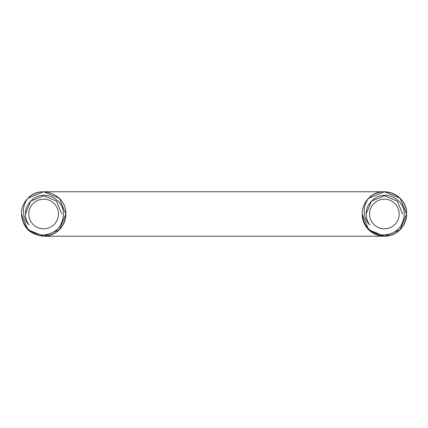 <?xml version="1.0" encoding="UTF-8"?>
<svg xmlns="http://www.w3.org/2000/svg" width="428" height="428" viewBox="0 0 428 428"><rect width="100%" height="100%" fill="white"/><g stroke="black" fill="none" stroke-linecap="round" stroke-linejoin="round"><path stroke-width="0.64" d="M59.337 198.287L65.848 214L59.337 198.287L43.624 191.776L27.911 198.287L43.624 191.776L59.337 198.287L65.848 214L59.337 198.287L43.624 191.776L59.337 198.287L65.848 214L59.337 198.287L65.848 214L59.337 198.287L43.624 191.776L27.911 198.287L43.624 191.776L59.337 198.287L65.848 214L59.337 198.287L65.848 214L59.337 198.287L43.624 191.776L27.911 198.287L43.624 191.776L27.911 198.287L43.624 191.776L59.337 198.287L65.848 214L59.337 198.287L65.848 214L59.337 198.287L65.848 214L59.337 198.287L65.848 214L59.337 198.287L43.624 191.776L27.911 198.287L43.624 191.776L27.911 198.287L43.624 191.776L27.911 198.287L43.624 191.776L27.911 198.287L43.624 191.776L27.911 198.287L43.624 191.776L59.337 198.287L65.848 214L59.337 198.287L65.848 214L59.337 198.287L65.848 214L59.337 198.287L43.624 191.776L27.911 198.287L43.624 191.776L384.376 191.776L400.089 198.287L406.6 214L400.089 198.287L384.376 191.776L368.663 198.287L384.376 191.776L400.089 198.287L406.6 214L400.089 198.287L384.376 191.776L368.663 198.287L384.376 191.776L400.089 198.287L406.6 214L400.089 198.287L384.376 191.776L368.663 198.287L384.376 191.776L400.089 198.287L406.6 214L400.089 198.287L384.376 191.776L368.663 198.287L384.376 191.776L400.089 198.287L406.6 214L400.089 198.287L384.376 191.776L400.089 198.287L406.6 214L400.089 198.287L384.376 191.776L368.663 198.287L384.376 191.776L400.089 198.287L406.6 214A22.224 22.224 0 0 0 368.663 198.287L384.376 191.776L400.089 198.287L406.6 214C405.284 227.498 397.874 234.902 384.376 236.224C370.878 234.902 363.474 227.498 362.152 214C363.661 226.696 370.76 233.715 383.445 235.058C396.355 233.913 403.288 226.894 404.251 214C404.551 199.004 384.783 189.262 373.382 199.48C368.701 203.204 366.293 208.045 366.165 214C366.197 218.071 367.427 221.736 369.856 224.994C366.785 221.955 364.95 218.291 364.346 214C363.661 208.195 365.1 202.958 368.663 198.287C381.391 184.104 407.627 194.97 406.6 214C405.284 227.498 397.874 234.902 384.376 236.224C370.878 234.902 363.474 227.498 362.152 214A22.224 22.224 0 0 1 368.663 198.287L384.376 191.776L400.089 198.287L406.6 214C405.284 227.498 397.874 234.902 384.376 236.224C370.878 234.902 363.474 227.498 362.152 214A22.224 22.224 0 0 0 384.376 236.224L368.663 229.713L362.152 214A22.224 22.224 0 0 0 384.376 236.224A22.224 22.224 0 0 0 406.6 214C405.284 227.498 397.874 234.902 384.376 236.224C370.878 234.902 363.474 227.498 362.152 214C363.474 227.498 370.878 234.902 384.376 236.224C397.874 234.902 405.284 227.498 406.6 214C405.284 227.498 397.874 234.902 384.376 236.224C370.878 234.902 363.474 227.498 362.152 214L368.663 229.713L384.376 236.224L400.089 229.713L384.376 236.224L368.663 229.713L362.152 214C363.474 227.498 370.878 234.902 384.376 236.224C397.874 234.902 405.284 227.498 406.6 214C405.284 227.498 397.874 234.902 384.376 236.224C370.878 234.902 363.474 227.498 362.152 214L368.663 229.713L384.376 236.224L400.089 229.713L406.6 214C405.284 227.498 397.874 234.902 384.376 236.224C370.878 234.902 363.474 227.498 362.152 214C363.474 227.498 370.878 234.902 384.376 236.224C397.874 234.902 405.284 227.498 406.6 214C405.284 227.498 397.874 234.902 384.376 236.224C370.878 234.902 363.474 227.498 362.152 214C363.474 227.498 370.878 234.902 384.376 236.224C397.874 234.902 405.284 227.498 406.6 214L400.089 229.713L384.376 236.224A22.224 22.224 0 0 0 406.6 214L400.089 229.713L384.376 236.224L43.624 236.224A22.224 22.224 0 0 0 65.848 214L59.337 229.713L43.624 236.224L27.911 229.713L21.4 214C22.909 226.696 30.008 233.715 42.693 235.058C55.597 233.913 62.536 226.894 63.499 214C63.799 199.004 44.025 189.262 32.63 199.48C27.948 203.204 25.541 208.045 25.407 214C25.445 218.071 26.675 221.736 29.104 224.994C26.033 221.955 24.193 218.291 23.594 214C22.909 208.195 24.348 202.958 27.911 198.287A22.224 22.224 0 0 1 43.624 191.776L59.337 198.287L65.848 214C64.526 227.498 57.122 234.902 43.624 236.224C30.126 234.902 22.716 227.498 21.4 214A22.224 22.224 0 0 1 27.911 198.287L43.624 191.776L59.337 198.287L65.848 214C64.526 227.498 57.122 234.902 43.624 236.224C30.126 234.902 22.716 227.498 21.4 214L27.911 229.713L43.624 236.224L59.337 229.713L43.624 236.224L27.911 229.713L21.4 214L27.911 229.713L43.624 236.224L59.337 229.713L43.624 236.224L27.911 229.713L21.4 214L27.911 229.713L43.624 236.224L59.337 229.713L43.624 236.224L27.911 229.713L21.4 214C22.716 227.498 30.126 234.902 43.624 236.224C57.122 234.902 64.526 227.498 65.848 214C64.526 227.498 57.122 234.902 43.624 236.224C30.126 234.902 22.716 227.498 21.4 214L27.911 229.713L43.624 236.224L59.337 229.713L43.624 236.224L27.911 229.713L21.4 214C22.716 227.498 30.126 234.902 43.624 236.224C57.122 234.902 64.526 227.498 65.848 214C64.526 227.498 57.122 234.902 43.624 236.224C30.126 234.902 22.716 227.498 21.4 214C22.716 227.498 30.126 234.902 43.624 236.224C57.122 234.902 64.526 227.498 65.848 214C64.526 227.498 57.122 234.902 43.624 236.224C30.126 234.902 22.716 227.498 21.4 214L27.911 229.713L43.624 236.224L59.337 229.713L43.624 236.224L27.911 229.713L21.4 214C22.716 227.498 30.126 234.902 43.624 236.224C57.122 234.902 64.526 227.498 65.848 214C64.526 227.498 57.122 234.902 43.624 236.224C30.126 234.902 22.716 227.498 21.4 214C22.716 227.498 30.126 234.902 43.624 236.224C57.122 234.902 64.526 227.498 65.848 214C64.526 227.498 57.122 234.902 43.624 236.224C30.126 234.902 22.716 227.498 21.4 214L27.911 229.713L43.624 236.224L59.337 229.713M58.438 214A14.814 14.814 0 0 0 43.624 199.186A14.814 14.814 0 0 0 28.81 214A14.814 14.814 0 0 0 43.624 228.814A14.814 14.814 0 0 0 58.438 214M43.624 236.224A22.224 22.224 0 0 0 65.848 214C66.87 194.97 40.639 184.104 27.911 198.287L43.624 191.776L59.337 198.287L65.848 214L59.337 198.287L43.624 191.776L59.337 198.287L65.848 214L59.337 198.287L43.624 191.776L59.337 198.287L65.848 214C64.526 227.498 57.122 234.902 43.624 236.224C30.126 234.902 22.716 227.498 21.4 214C22.716 227.498 30.126 234.902 43.624 236.224C57.122 234.902 64.526 227.498 65.848 214C64.526 227.498 57.122 234.902 43.624 236.224C30.126 234.902 22.716 227.498 21.4 214C22.716 227.498 30.126 234.902 43.624 236.224C57.122 234.902 64.526 227.498 65.848 214C64.526 227.498 57.122 234.902 43.624 236.224C30.126 234.902 22.716 227.498 21.4 214C22.716 227.498 30.126 234.902 43.624 236.224C57.122 234.902 64.526 227.498 65.848 214C64.526 227.498 57.122 234.902 43.624 236.224C30.126 234.902 22.716 227.498 21.4 214C22.716 227.498 30.126 234.902 43.624 236.224C57.122 234.902 64.526 227.498 65.848 214C64.526 227.498 57.122 234.902 43.624 236.224C30.126 234.902 22.716 227.498 21.4 214M399.19 214A14.814 14.814 0 0 0 384.376 199.186A14.814 14.814 0 0 0 369.562 214A14.814 14.814 0 0 0 384.376 228.814A14.814 14.814 0 0 0 399.19 214M368.663 198.287L384.376 191.776L400.089 198.287L406.6 214C405.284 227.498 397.874 234.902 384.376 236.224C370.878 234.902 363.474 227.498 362.152 214L368.663 229.713L362.152 214C363.474 227.498 370.878 234.902 384.376 236.224C397.874 234.902 405.284 227.498 406.6 214C405.284 227.498 397.874 234.902 384.376 236.224C370.878 234.902 363.474 227.498 362.152 214L368.663 229.713L362.152 214C363.474 227.498 370.878 234.902 384.376 236.224C397.874 234.902 405.284 227.498 406.6 214C405.284 227.498 397.874 234.902 384.376 236.224C370.878 234.902 363.474 227.498 362.152 214C363.474 227.498 370.878 234.902 384.376 236.224C397.874 234.902 405.284 227.498 406.6 214C405.284 227.498 397.874 234.902 384.376 236.224C370.878 234.902 363.474 227.498 362.152 214L368.663 229.713L362.152 214C363.474 227.498 370.878 234.902 384.376 236.224C397.874 234.902 405.284 227.498 406.6 214C405.284 227.498 397.874 234.902 384.376 236.224C370.878 234.902 363.474 227.498 362.152 214C363.474 227.498 370.878 234.902 384.376 236.224C397.874 234.902 405.284 227.498 406.6 214L400.089 198.287L384.376 191.776L368.663 198.287L384.376 191.776L400.089 198.287L406.6 214L400.089 198.287L384.376 191.776L368.663 198.287L384.376 191.776L400.089 198.287L406.6 214L400.089 198.287L384.376 191.776L368.663 198.287L384.376 191.776L400.089 198.287L406.6 214L400.089 198.287L384.376 191.776L368.663 198.287L384.376 191.776L400.089 198.287L406.6 214L400.089 198.287L384.376 191.776L368.663 198.287L384.376 191.776L400.089 198.287L406.6 214L400.089 198.287L384.376 191.776L368.663 198.287L384.376 191.776L400.089 198.287L406.6 214L400.089 198.287L384.376 191.776L368.663 198.287L384.376 191.776L400.089 198.287L406.6 214L400.089 198.287L384.376 191.776L368.663 198.287L384.376 191.776L400.089 198.287L406.6 214M26.392 219.901L26.263 219.505L26.392 219.901M61.835 214L56.501 201.123L43.624 195.789L30.746 201.123L25.407 214L30.746 201.123L43.624 195.789L56.501 201.123L61.835 214L56.501 201.123L43.624 195.789L30.746 201.123L25.407 214L30.746 201.123L43.624 195.789L56.501 201.123L61.835 214L56.501 201.123L43.624 195.789L30.746 201.123L25.407 214L30.746 201.123L43.624 195.789L56.501 201.123L61.835 214L56.501 201.123L43.624 195.789L30.746 201.123L25.407 214L30.746 201.123L43.624 195.789L56.501 201.123L61.835 214L56.501 201.123L43.624 195.789L30.746 201.123L25.407 214L30.746 201.123L43.624 195.789L56.501 201.123L61.835 214L56.501 201.123L43.624 195.789L30.746 201.123L25.407 214L30.746 201.123L43.624 195.789L56.501 201.123L61.835 214L56.501 201.123L43.624 195.789L30.746 201.123L25.407 214L30.746 201.123L43.624 195.789L56.501 201.123L61.835 214L56.501 201.123L43.624 195.789L30.746 201.123L25.407 214L30.746 201.123L43.624 195.789L56.501 201.123L61.835 214L56.501 201.123L43.624 195.789L30.746 201.123L25.407 214L30.746 201.123L43.624 195.789L56.501 201.123L61.835 214L56.501 201.123L43.624 195.789L30.746 201.123L25.407 214L30.746 201.123L43.624 195.789L56.501 201.123L61.835 214L56.501 201.123L43.624 195.789L30.746 201.123L25.407 214L30.746 201.123M367.149 219.901L367.015 219.505L367.149 219.901M402.593 214L397.254 201.123L384.376 195.789L371.499 201.123L366.165 214L371.499 201.123L384.376 195.789L397.254 201.123L402.593 214L397.254 201.123L384.376 195.789L371.499 201.123L366.165 214L371.499 201.123L384.376 195.789L397.254 201.123L402.593 214L397.254 201.123L384.376 195.789L371.499 201.123L366.165 214L371.499 201.123L384.376 195.789L397.254 201.123L402.593 214L397.254 201.123L384.376 195.789L371.499 201.123L384.376 195.789L397.254 201.123L402.593 214L397.254 201.123L384.376 195.789L371.499 201.123L384.376 195.789L397.254 201.123L402.593 214L397.254 201.123L384.376 195.789L371.499 201.123L366.165 214L371.499 201.123L384.376 195.789L397.254 201.123L402.593 214L397.254 201.123L384.376 195.789L371.499 201.123L366.165 214L371.499 201.123L384.376 195.789L397.254 201.123L402.593 214L397.254 201.123L384.376 195.789L371.499 201.123L384.376 195.789L371.499 201.123L366.165 214L371.499 201.123L384.376 195.789L397.254 201.123L402.593 214L397.254 201.123L384.376 195.789L371.499 201.123L366.165 214L371.499 201.123L384.376 195.789L397.254 201.123L402.593 214L397.254 201.123L402.593 214L397.254 201.123L402.593 214L397.254 201.123L384.376 195.789L371.499 201.123L366.165 214L371.499 201.123L384.376 195.789L397.254 201.123"/></g></svg>
